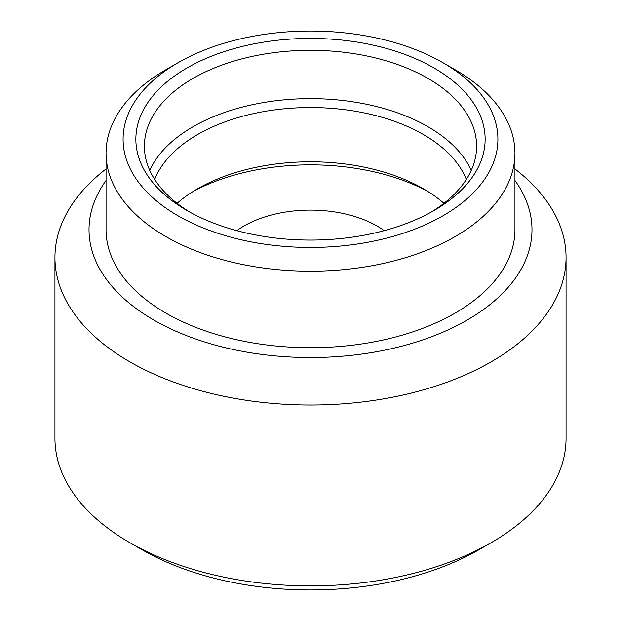 <?xml version="1.0" encoding="UTF-8"?>
<svg xmlns="http://www.w3.org/2000/svg" width="621" height="621" viewBox="0 0 621 621"><rect width="100%" height="100%" fill="white"/><g stroke="black" fill="none" stroke-linecap="round" stroke-linejoin="round"><path stroke-width="0.93" d="M106.051 180.486A221.48 127.872 0 0 0 153.892 320.087A221.48 127.872 0 0 0 433.745 335.914A221.48 127.872 0 0 0 514.949 180.486M514.949 168.966A255.557 147.542 180 0 1 566.057 257.49A255.557 147.542 180 0 1 408.3 393.807A255.557 147.542 180 0 1 129.797 361.818A255.557 147.542 180 0 1 54.943 257.49A255.557 147.542 180 0 1 106.051 168.966M187.014 210.542L187.014 210.542A174.633 100.819 180 0 1 187.022 67.953A174.633 100.819 180 0 1 433.986 67.961A174.633 100.819 180 0 1 433.986 210.542A174.633 100.819 180 0 1 187.014 210.542M430.896 212.281A166.11 95.906 0 0 0 476.61 146.207A166.11 95.906 0 0 0 427.962 78.393A166.11 95.906 0 0 0 246.933 57.598A166.11 95.906 0 0 0 144.39 146.207A166.11 95.906 0 0 0 190.104 212.281M149.746 170.371A166.11 95.906 180 0 1 266.945 101.999A166.11 95.906 180 0 1 427.962 126.731A166.11 95.906 180 0 1 471.254 170.371M466.301 179.461A159.721 92.218 0 0 0 423.444 134.555A159.721 92.218 0 0 0 266.099 111.182A159.721 92.218 0 0 0 154.699 179.461M177.979 215.759A187.41 108.201 0 0 0 443.014 215.759A187.41 108.201 0 0 0 443.021 62.744L455.061 69.699A204.449 118.037 180 0 1 455.069 69.699A204.449 118.037 180 0 1 514.949 153.162A204.449 118.037 180 0 1 388.738 262.209A204.449 118.037 180 0 1 165.939 236.624A204.449 118.037 180 0 1 106.051 153.162A204.449 118.037 180 0 1 165.931 69.699L177.979 62.744A187.41 108.201 0 0 0 177.979 215.759M491.211 542.661L479.164 549.616A238.518 137.707 180 0 1 141.844 549.616L129.797 542.661A255.557 147.542 0 0 0 491.211 542.661A255.557 147.542 0 0 0 566.057 438.333L566.057 257.49M384.213 230.647A94.128 54.345 0 0 0 377.063 226.021A94.128 54.345 0 0 0 236.787 230.647M427.784 191.415A172.498 99.593 0 0 0 193.216 191.415M443.93 203.323A159.721 92.218 0 0 0 423.444 188.807A159.721 92.218 0 0 0 177.07 203.323M106.051 153.162L106.051 229.669A204.449 118.037 0 0 0 165.939 313.131A204.449 118.037 0 0 0 388.738 338.717A204.449 118.037 0 0 0 514.949 229.669L514.949 153.162M141.844 549.616A238.518 137.707 180 0 1 141.836 549.616L129.797 542.661A255.557 147.542 0 0 0 129.797 542.661A255.557 147.542 0 0 1 54.943 438.333L54.943 257.49M455.069 69.699L443.021 62.744A187.41 108.201 0 0 0 177.979 62.744"/></g></svg>
